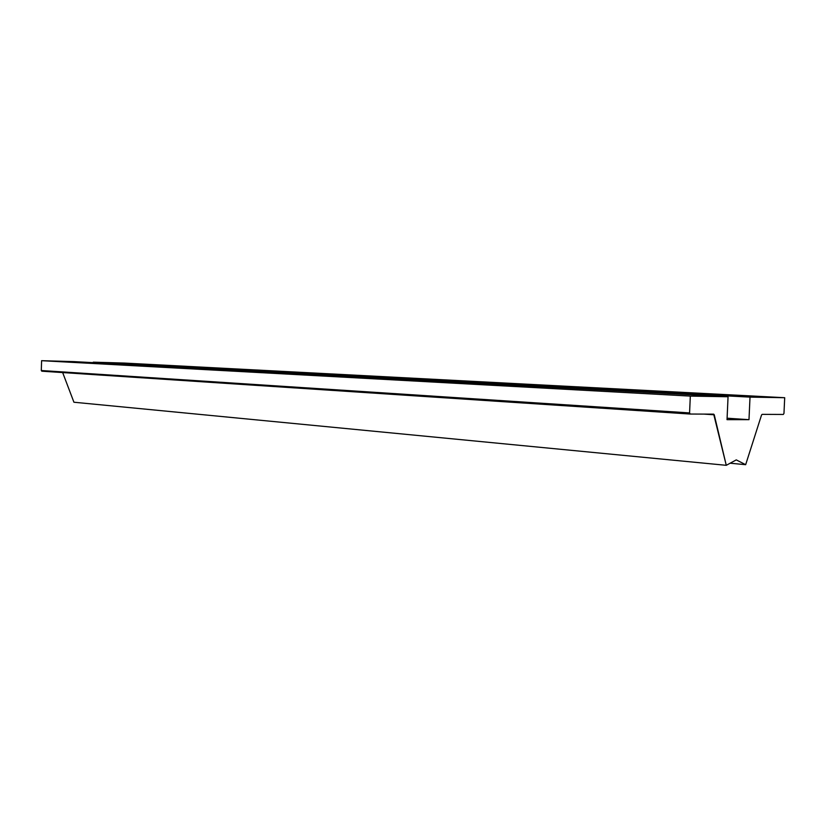 <?xml version="1.0" encoding="UTF-8"?>
<svg xmlns="http://www.w3.org/2000/svg" width="826" height="826" viewBox="0 0 826 826"><rect width="100%" height="100%" fill="white"/><g stroke="black" fill="none" stroke-linecap="round" stroke-linejoin="round"><path stroke-width="1.24" d="M460.774 383.181L475.126 383.791L460.774 383.181M220.108 368.355L230.041 368.757L220.108 368.355M531.768 384.771L545.852 385.381L531.768 384.771M154.679 366.558L164.766 366.971L154.679 366.558M41.868 371.194L41.3 370.523L41.599 360.683L74.051 361.623L41.599 360.683L690.319 396.098L728.057 396.748L74.051 361.623L728.057 396.748L727.025 419.67L748.986 419.68L727.097 418.204L748.986 419.68L750.018 397.12L93.266 362.17L124.137 363.058L93.266 362.17L750.018 397.12L784.7 397.709L124.137 363.058L784.7 397.709L783.967 413.413L783.316 414.456L762.15 414.363L761.551 414.982L745.661 464.687L730.143 463.21L745.661 464.687L736.265 459.886L726.271 465.317L73.927 402.231L726.271 465.317L714.253 414.786L713.674 414.146L690.164 414.043L689.576 412.917L690.319 396.098L41.599 360.683L41.3 370.523L689.576 412.917L41.3 370.523L41.827 371.194L690.164 414.043L41.827 371.194M703.845 414.105L714.253 414.786L703.845 414.105M62.662 372.567L73.927 402.231L62.662 372.567M728.057 396.748L690.319 396.098L689.576 412.917L690.216 414.043L713.674 414.146L726.271 465.317L736.265 459.886L745.661 464.687L761.551 414.982L762.15 414.363L783.316 414.456L783.967 413.413L784.7 397.709L750.018 397.12L748.986 419.68L727.025 419.67L728.057 396.748"/></g></svg>
